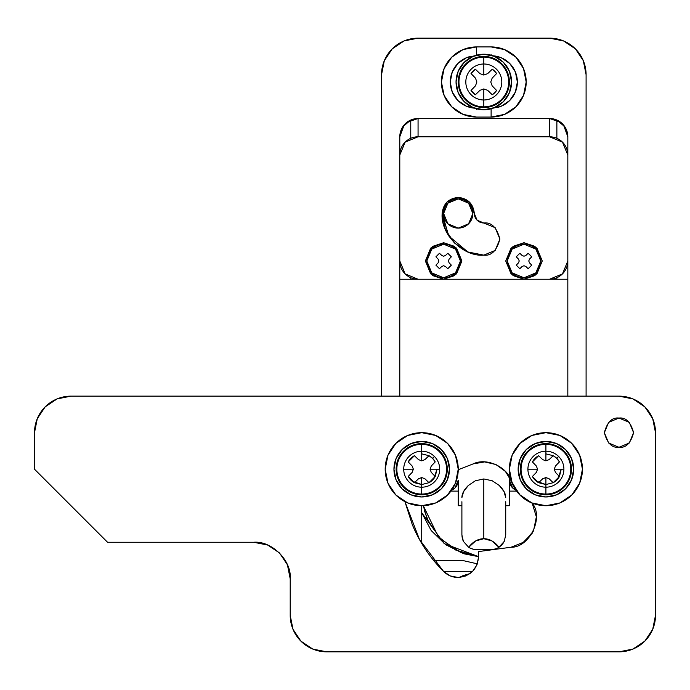 <?xml version="1.0" encoding="UTF-8"?>
<svg xmlns="http://www.w3.org/2000/svg" width="690" height="690" viewBox="0 0 690 690"><rect width="100%" height="100%" fill="white"/><g stroke="black" fill="none" stroke-linecap="round" stroke-linejoin="round"><path stroke-width="1.03" d="M618.973 418.062C625.882 417.226 630.746 422.099 633.584 432.673C630.746 443.239 625.882 448.112 618.973 447.284L629.306 443.006L633.584 432.673L629.306 422.34L618.973 418.062L608.64 422.34L604.362 432.673L608.64 443.006L618.973 447.284C612.065 448.112 607.191 443.239 604.362 432.673C607.191 422.099 612.065 417.226 618.973 418.062M458.091 577.478C452.476 577.392 447.655 575.391 443.627 571.484L450.26 575.926L458.091 577.478L465.914 575.926L472.555 571.484L476.988 564.851L478.55 557.02L478.55 551.569L511.023 547.248L524.34 541.926L533.517 530.92L536.354 516.87L532.171 503.157L519.432 494.514L505.391 471.408L495.998 464.551L484.665 461.903L473.202 463.887L458.238 469.718L473.202 463.887C486.433 457.229 507.788 467.018 511.368 481.396A36.63 36.63 0 0 0 532.171 503.157C544.168 517.336 529.592 547.731 511.023 547.248L478.55 551.569L478.55 557.02C477.247 569.362 470.425 576.176 458.091 577.478L465.914 575.926M290.205 578.789L290.205 615.316L290.205 578.789L287.428 564.808L279.51 552.957L267.66 545.04L253.679 542.262L107.562 542.262L34.5 469.2L34.5 432.673L37.277 418.692L45.195 406.841L57.054 398.923L71.027 396.138L618.973 396.138L632.946 398.923L644.805 406.841L652.723 418.692L655.5 432.673L655.5 615.316L652.723 629.297L644.805 641.148L632.946 649.066L618.973 651.843L326.732 651.843L312.76 649.066L300.909 641.148L292.983 629.297L290.205 615.316A36.527 36.527 0 0 0 326.732 651.843L618.973 651.843A36.527 36.527 0 0 0 655.5 615.316L655.5 432.673A36.527 36.527 0 0 0 618.973 396.138L71.027 396.138A36.527 36.527 0 0 0 34.5 432.673L34.5 469.2L107.562 542.262L253.679 542.262C271.748 540.624 291.836 560.711 290.205 578.789L287.428 564.808M404.909 501.639L412.266 524.555C419.606 542.28 430.06 557.925 443.627 571.484L419.529 539.58L404.944 501.656M267.66 545.04L253.679 542.262M536.354 516.87L532.171 503.157M484.665 461.903L473.202 463.887M476.988 564.851L478.55 557.02M405.142 142.131A18.268 18.268 0 0 0 399.795 155.043L399.795 260.984A18.268 18.268 0 0 0 418.062 279.243L443.627 279.243L432.673 275.595L425.368 260.984L432.673 246.373L443.627 242.716L443.627 244.182A16.802 16.802 0 0 1 460.437 260.984A16.802 16.802 0 0 1 443.627 277.785L431.75 272.861L426.825 260.984L431.75 249.099L443.627 244.182L455.512 249.099L460.437 260.984L455.512 272.861L443.627 277.785A16.802 16.802 0 0 1 426.825 260.984A16.802 16.802 0 0 1 443.627 244.182L443.627 242.716L454.589 246.373L461.895 260.984L454.589 275.595L443.627 279.243L456.547 273.896L461.895 260.984L456.547 248.064L443.627 242.716L430.715 248.064L425.368 260.984L430.715 273.896L443.627 279.243L418.062 279.243L405.142 273.896L399.795 260.984L399.795 155.043L405.142 142.131L418.062 136.784L549.568 136.784L562.479 142.131L567.827 155.043L567.827 260.984L562.479 273.896L549.568 279.243L523.995 279.243L536.906 273.896L542.262 260.984L536.906 248.064L523.995 242.716L534.957 246.373L542.262 260.984L534.957 275.595L523.995 279.243L443.627 279.243L549.568 279.243A18.268 18.268 0 0 0 567.827 260.984A18.268 18.268 0 0 1 549.568 279.243M523.995 244.182L523.995 242.716L511.083 248.064L505.727 260.984L511.083 273.896L523.995 279.243L513.032 275.595L505.727 260.984L513.032 246.373L523.995 242.716L523.995 244.182L535.88 249.099L540.796 260.984L535.88 272.861L523.995 277.785A16.802 16.802 0 0 1 507.193 260.984A16.802 16.802 0 0 1 523.995 244.182A16.802 16.802 0 0 1 540.796 260.984A16.802 16.802 0 0 1 523.995 277.785L512.109 272.861L507.193 260.984L512.109 249.099L523.995 244.182M495.179 227.7L483.811 222.991C491.409 222.077 496.766 227.433 499.888 239.068C496.766 250.694 491.409 256.05 483.811 255.136C463.206 256.999 440.306 234.1 442.169 213.495C443.187 203.8 448.552 198.444 458.238 197.418C448.552 198.444 443.187 203.8 442.169 213.495L445.335 229.434L454.365 242.94L467.872 251.971L483.811 255.136L495.179 250.427L499.888 239.068L495.179 227.7L477.092 220.214L469.605 202.127L458.238 197.418L446.879 202.127L442.169 213.495L445.335 229.434M445.464 266.452L443.627 265.745L445.464 266.452L447.793 268.703L451.346 265.141L449.095 262.812L448.397 260.984L449.095 259.147L451.346 256.818L447.793 253.264L445.464 255.516L443.627 256.214L441.798 255.516L439.47 253.264L435.916 256.818L438.159 259.147L438.866 260.984L438.159 262.812L435.916 265.141L439.47 268.703L441.798 266.452L443.627 265.745L445.464 266.452L447.793 268.703L451.346 265.141L449.095 262.812L448.397 260.984L449.095 259.147L451.346 256.818M528.764 260.984L529.463 259.147L528.764 260.984L529.463 262.812L528.764 260.984L529.463 259.147L531.714 256.818L528.152 253.264L525.823 255.516L523.995 256.214L522.158 255.516L519.837 253.264L516.275 256.818L518.526 259.147L519.225 260.984L518.526 262.812L516.275 265.141L519.837 268.703L522.158 266.452L523.995 265.745L525.823 266.452L528.152 268.703L531.714 265.141L529.463 262.812L531.714 265.141M567.827 260.984L567.827 155.043L567.827 260.984M567.827 155.043A18.268 18.268 0 0 0 549.568 136.784A18.268 18.268 0 0 1 567.827 155.043M406.867 122.328L418.062 118.516L549.568 118.516L549.568 136.784L418.062 136.784L549.568 136.784L549.568 118.516L560.763 122.328M418.062 279.243A18.268 18.268 0 0 1 399.795 260.984L399.795 155.043A18.268 18.268 0 0 1 418.062 136.784L418.062 118.516L418.062 136.784M467.923 251.988L483.811 255.136L495.17 250.436M483.811 255.136C491.409 256.05 496.766 250.694 499.888 239.068C496.766 227.433 491.409 222.077 483.811 222.991A9.496 9.496 0 0 1 474.315 213.495L469.605 202.127M458.238 197.418C467.932 198.444 473.288 203.8 474.315 213.495C473.288 203.8 467.932 198.444 458.238 197.418M442.169 213.495L448.759 235.971L467.82 251.945M529.463 259.147L531.714 256.818L528.152 253.264L525.823 255.516L523.995 256.214L522.158 255.516L519.837 253.264M519.225 260.984L518.526 262.812L519.225 260.984L518.526 259.147M518.526 262.812L516.275 265.141L519.837 268.703L522.158 266.452L523.995 265.745L525.823 266.452L528.152 268.703M441.798 255.516L443.627 256.214L441.798 255.516L439.47 253.264L435.916 256.818L438.159 259.147L438.866 260.984L438.159 262.812L435.916 265.141M443.627 256.214L445.464 255.516L447.793 253.264M443.627 265.745L441.798 266.452M504.235 541.4L498.948 547.291A14.611 14.611 0 0 1 491.116 549.568L476.505 549.568L491.116 549.568A14.611 14.611 0 0 0 498.948 547.291L491.961 540.934L483.811 538.718L483.811 478.946L475.375 480.775L468.355 485.467L463.602 491.599L461.895 497.645C461.895 493.755 464.051 489.702 468.355 485.467L475.375 480.775L483.811 478.946L492.255 480.775L499.275 485.467C503.579 489.702 505.727 493.764 505.727 497.645L504.019 491.591L499.275 485.467L492.255 480.775L483.811 478.946L483.811 538.718A30.998 21.916 90 0 1 498.948 547.291L504.235 541.4L505.727 534.957L505.727 501.716M532.482 532.878L522.399 543.22M423.281 505.692L427.11 518.984L440.418 538.899L460.325 552.198L478.55 556.649L444.231 543.625L421.711 512.73L431.224 530.593L445.714 544.712L463.818 553.76L478.55 556.666L455.581 549.99L438.271 536.639L423.298 505.692M458.238 505.727L461.895 505.727L458.238 505.727L458.238 491.116L458.238 505.727M505.727 505.727L509.384 505.727L509.384 491.116L509.384 505.727L505.727 505.727M532.447 532.939L522.442 543.194M483.811 538.718L475.66 540.934L468.674 547.291A14.611 14.611 0 0 0 476.505 549.568A14.611 14.611 0 0 1 468.674 547.291A30.998 21.916 90 0 1 483.811 538.718M463.007 540.546L461.895 534.957L463.395 541.4L461.895 534.957L461.895 501.716M463.395 541.4L468.674 547.291L463.395 541.4M471.141 548.541L473.754 549.3M493.868 549.3L496.481 548.541M498.956 547.282L501.449 545.281L504.209 541.452M503.26 543.065L499.776 546.721M463.18 540.908L462.024 536.846M532.413 533.008L524.943 541.046M429.309 523.727L424.186 510.074M458.238 228.105A14.611 14.611 0 0 1 443.627 213.495A14.611 14.611 0 0 1 458.238 198.884A14.611 14.611 0 0 1 472.857 213.495A14.611 14.611 0 0 1 458.238 228.105L468.57 223.827L472.857 213.495L468.57 203.162L458.238 198.884L447.905 203.162L443.627 213.495L447.905 223.827L458.238 228.105M545.911 453.856L553.19 455.693A15.344 15.344 0 0 1 556.761 458.35L558.633 456.478A17.992 17.992 0 0 0 545.911 451.208L545.911 443.627A25.573 25.573 0 0 0 520.338 469.2A25.573 25.573 0 0 0 545.911 494.773L545.911 494.057A24.857 24.857 0 0 1 521.053 469.2A24.857 24.857 0 0 1 545.911 444.343A24.857 24.857 0 0 0 521.053 469.2A24.857 24.857 0 0 0 545.911 494.057L545.911 487.192A17.992 17.992 0 0 0 563.903 469.2L554.251 469.2L555.485 472.409L559.418 476.48A15.344 15.344 0 0 1 553.19 482.707L545.911 484.544L536.303 481.172M557.882 478.808L561.255 469.2L559.418 476.48L555.485 472.409L559.418 476.48L553.19 482.707L549.119 478.774L545.911 477.54L545.911 487.192A17.992 17.992 0 0 1 527.919 469.2A17.992 17.992 0 0 1 545.911 451.208L545.911 460.86L549.119 459.626L553.19 455.693L549.119 459.626L545.911 460.86L545.911 451.208A17.992 17.992 0 0 0 527.919 469.2L537.57 469.2L536.337 465.991L532.404 461.921A15.344 15.344 0 0 1 538.631 455.693L542.702 459.626L545.911 460.86L542.702 459.626L538.631 455.693L542.702 459.626L545.911 460.86L549.119 459.626L553.19 455.693L556.761 458.35A15.344 15.344 0 0 1 559.418 461.921L555.485 465.991L554.251 469.2L563.903 469.2A17.992 17.992 0 0 0 558.633 456.478L556.761 458.35L559.418 461.921L555.485 465.991L559.418 461.921M421.711 453.856L428.99 455.693A15.344 15.344 0 0 1 432.561 458.35L434.433 456.478A17.992 17.992 0 0 0 421.711 451.208L421.711 443.627A25.573 25.573 0 0 0 396.138 469.2A25.573 25.573 0 0 0 421.711 494.773L421.711 494.057A24.857 24.857 0 0 1 396.853 469.2A24.857 24.857 0 0 1 421.711 444.343A24.857 24.857 0 0 0 396.853 469.2A24.857 24.857 0 0 0 421.711 494.057L421.711 487.192A17.992 17.992 0 0 0 439.703 469.2L430.051 469.2L431.285 472.409L435.218 476.48A15.344 15.344 0 0 1 428.99 482.707L421.711 484.544L412.103 481.172M433.682 478.808L437.055 469.2L435.218 476.48L431.285 472.409L435.218 476.48L428.99 482.707L424.919 478.774L421.711 477.54L421.711 487.192A17.992 17.992 0 0 1 403.719 469.2A17.992 17.992 0 0 1 421.711 451.208L421.711 460.86L424.919 459.626L428.99 455.693L424.919 459.626L421.711 460.86L421.711 451.208A17.992 17.992 0 0 0 403.719 469.2L413.37 469.2L412.137 465.991L408.204 461.921A15.344 15.344 0 0 1 414.431 455.693L418.502 459.626L421.711 460.86L418.502 459.626L414.431 455.693L418.502 459.626L421.711 460.86L424.919 459.626L428.99 455.693L432.561 458.35A15.344 15.344 0 0 1 435.218 461.921L431.285 465.991L430.051 469.2L439.703 469.2A17.992 17.992 0 0 0 434.433 456.478L432.561 458.35L435.218 461.921L431.285 465.991L435.218 461.921M567.827 136.784A18.268 18.268 0 0 0 549.568 118.516A18.268 18.268 0 0 1 556.873 120.043L556.873 138.242L556.873 120.043L564.843 126.779L567.827 136.784L567.827 396.138L567.827 279.243L399.795 279.243L567.827 279.243L567.827 136.784L563.497 124.959M515.861 490.159A10.962 10.962 0 0 1 509.384 480.162L509.384 491.116L516.551 491.116L509.384 491.116L509.384 476.963L509.384 480.162L512.592 487.908L515.896 490.211M451.579 490.236A10.962 10.962 0 0 0 458.238 480.162L458.238 491.116L450.941 491.116L458.238 491.116L458.238 480.162L455.029 487.908L451.545 490.288M433.708 560.522L462.826 560.522L477.377 563.851L462.826 560.522L433.708 560.522M404.081 40.934A36.527 36.527 0 0 0 381.527 74.684A36.527 36.527 0 0 1 418.062 38.157L549.568 38.157A36.527 36.527 0 0 1 586.095 74.684L586.095 396.138L586.095 74.684L583.317 60.703L575.391 48.852L563.54 40.934L549.568 38.157L418.062 38.157L404.081 40.934L392.231 48.852L384.313 60.703L381.527 74.684L381.527 396.138M549.568 118.516L418.062 118.516A18.268 18.268 0 0 0 410.757 120.043L410.757 138.242L410.757 120.043L402.779 126.779L399.795 136.784L399.795 396.138L399.795 136.784L404.133 124.959M421.711 505.727L421.711 543.409L421.711 505.727A36.527 36.527 0 0 1 385.184 469.2A36.527 36.527 0 0 1 421.711 432.673A36.527 36.527 0 0 0 385.184 469.2A36.527 36.527 0 0 0 421.711 505.727L407.73 502.95L395.879 495.032L387.961 483.181L385.184 469.2L387.961 455.219L395.879 443.368L407.73 435.45L421.711 432.673L435.692 435.45L447.543 443.368L455.46 455.219L458.238 469.2L455.46 483.181L447.543 495.032L435.692 502.95L421.711 505.727A36.527 36.527 0 0 0 458.238 469.2A36.527 36.527 0 0 0 421.711 432.673A36.527 36.527 0 0 1 458.238 469.2A36.527 36.527 0 0 1 421.711 505.727L421.711 512.73M472.555 571.484L443.618 571.484L472.555 571.484M549.568 38.157L418.062 38.157M583.317 60.703A36.527 36.527 0 0 0 563.54 40.934M586.095 396.138L586.095 74.684M421.711 484.544L414.431 482.707A15.344 15.344 0 0 1 408.204 476.48L412.137 472.409L413.37 469.2L403.719 469.2A17.992 17.992 0 0 0 421.711 487.192L421.711 477.54L418.502 478.774L414.431 482.707L418.502 478.774L421.711 477.54L424.919 478.774L428.99 482.707L424.919 478.774L421.711 477.54L418.502 478.774L414.431 482.707L408.204 476.48L412.137 472.409L408.204 476.48M545.911 484.544L538.631 482.707A15.344 15.344 0 0 1 532.404 476.48L536.337 472.409L537.57 469.2L527.919 469.2A17.992 17.992 0 0 0 545.911 487.192L545.911 477.54L542.702 478.774L538.631 482.707L542.702 478.774L545.911 477.54L549.119 478.774L553.19 482.707L549.119 478.774L545.911 477.54L542.702 478.774L538.631 482.707L532.404 476.48L536.337 472.409L532.404 476.48M410.757 279.243L410.757 277.785L410.757 279.243M556.873 277.785L556.873 279.243L556.873 277.785M399.795 136.784A18.268 18.268 0 0 1 418.062 118.516M479.973 73.649L483.811 75.046L483.811 63.998A17.992 17.992 0 0 0 465.819 81.989A17.992 17.992 0 0 0 483.811 99.981L483.811 88.924L479.973 90.321L475.35 94.789A15.344 15.344 0 0 1 471.011 90.45L475.479 85.827L476.876 81.989L475.479 78.151L471.011 73.528A15.344 15.344 0 0 1 475.35 69.19L479.973 73.649L475.35 69.19L479.973 73.649L483.811 75.046L487.649 73.649L492.272 69.19A15.344 15.344 0 0 1 496.61 73.528L492.151 78.151L490.754 81.989L492.151 85.827L496.61 90.45A15.344 15.344 0 0 1 492.272 94.789L487.649 90.321L483.811 88.924L483.811 99.981A17.992 17.992 0 0 1 465.819 81.989A17.992 17.992 0 0 1 483.811 63.998L483.811 57.123A24.866 24.866 0 0 0 458.954 81.989A24.866 24.866 0 0 0 483.811 106.847L483.811 99.981L483.811 106.847A24.866 24.866 0 0 1 458.954 81.989A24.866 24.866 0 0 1 483.811 57.123L483.811 56.416A25.573 25.573 0 0 0 458.238 81.989A25.573 25.573 0 0 0 483.811 107.562L483.811 106.847L483.811 107.562L474.03 105.613L465.733 100.067L460.187 91.77L458.238 81.989L460.187 72.2L465.733 63.911L474.03 58.365L483.811 56.416L493.6 58.365L501.889 63.911L507.435 72.2L509.384 81.989L507.435 91.77L501.889 100.067L493.6 105.613L483.811 107.562A25.573 25.573 0 0 0 509.384 81.989A25.573 25.573 0 0 0 483.811 56.416L483.811 57.123A24.866 24.866 0 0 1 508.677 81.989A24.866 24.866 0 0 1 483.811 106.847A24.866 24.866 0 0 0 508.677 81.989A24.866 24.866 0 0 0 483.811 57.123L483.811 63.998A17.992 17.992 0 0 1 501.803 81.989A17.992 17.992 0 0 1 483.811 99.981A17.992 17.992 0 0 0 501.803 81.989A17.992 17.992 0 0 0 483.811 63.998L483.811 75.046L479.973 73.649M464.18 101.62L473.185 107.64L483.811 109.753A27.764 27.764 0 0 1 456.047 81.989A27.764 27.764 0 0 1 483.811 54.225A27.764 27.764 0 0 0 458.16 92.615L464.18 101.62A27.764 27.764 0 0 0 511.575 81.989A27.764 27.764 0 0 0 483.811 54.225A27.764 27.764 0 0 1 511.575 81.989A27.764 27.764 0 0 1 483.811 109.753L494.437 107.64L503.441 101.62L509.462 92.615L511.575 81.989L509.462 71.363L503.441 62.359L494.437 56.338L483.811 54.225L473.185 56.338L464.18 62.359L458.16 71.363L456.047 81.989L458.16 92.615M492.151 85.827L496.61 90.45L492.151 85.827L490.754 81.989L492.151 78.151L496.61 73.528L492.151 78.151L490.754 81.989L492.151 85.827M496.61 90.45L492.272 94.789L487.649 90.321L492.272 94.789M487.649 90.321L483.811 88.924L487.649 90.321M483.811 88.924L479.973 90.321L483.811 88.924M479.973 90.321L475.35 94.789L479.973 90.321M475.35 94.789L471.011 90.45L475.479 85.827L471.011 90.45M475.479 85.827L476.876 81.989L475.479 85.827M476.876 81.989L475.479 78.151L476.876 81.989M475.479 78.151L471.011 73.528L475.479 78.151M471.011 73.528L475.35 69.19M483.811 75.046L487.649 73.649L483.811 75.046M487.649 73.649L492.272 69.19L487.649 73.649M492.272 69.19L496.61 73.528M411.085 443.549L421.711 441.436A27.764 27.764 0 0 1 449.475 469.2A27.764 27.764 0 0 1 421.711 496.964A27.764 27.764 0 0 1 393.947 469.2A27.764 27.764 0 0 1 421.711 441.436L432.337 443.549L441.341 449.57L447.361 458.574L449.475 469.2L447.361 479.826L441.341 488.831L432.337 494.851L421.711 496.964L411.085 494.851L402.08 488.831L396.06 479.826L393.947 469.2L396.06 458.574L402.08 449.57L411.085 443.549A27.764 27.764 0 0 0 421.711 496.964A27.764 27.764 0 0 0 432.389 443.575M421.711 451.208A17.992 17.992 0 0 1 439.703 469.2A17.992 17.992 0 0 1 421.711 487.192L421.711 494.057A24.857 24.857 0 0 0 446.568 469.2A24.857 24.857 0 0 0 421.711 444.343L421.711 451.208M421.711 443.627L421.711 444.343A24.857 24.857 0 0 1 446.568 469.2A24.857 24.857 0 0 1 421.711 494.057L421.711 494.773A25.573 25.573 0 0 0 447.284 469.2A25.573 25.573 0 0 0 421.711 443.627L411.93 445.576L403.633 451.122L398.087 459.411L396.138 469.2L398.087 478.989L403.633 487.278L411.93 492.824L421.711 494.773L431.5 492.824L439.789 487.278L445.335 478.989L447.284 469.2L445.335 459.411L439.789 451.122L431.5 445.576L421.711 443.627M413.37 469.2L412.137 472.409L413.37 469.2L412.137 465.991L413.37 469.2M408.204 461.921L412.137 465.991L408.204 461.921L414.431 455.693M430.051 469.2L431.285 465.991L430.051 469.2L431.285 472.409L430.051 469.2M493.022 55.795L501.164 57.727L509.686 63.42L515.378 71.941L517.379 81.989L515.378 92.037L509.686 100.559L501.164 106.251L493.022 108.183M474.599 108.183L466.457 106.251L457.936 100.559L452.243 92.037L450.251 81.989L452.243 71.941L457.936 63.42L466.457 57.727L474.599 55.795M491.116 117.059L504.537 114.385L515.913 106.786L523.52 95.41L526.185 81.989L523.52 68.569L515.913 57.192L504.537 49.585L491.116 46.92L476.505 46.92L463.085 49.585L451.709 57.192L444.11 68.569L441.436 81.989L444.11 95.41L451.709 106.786L463.085 114.385L476.505 117.059L491.116 117.059L491.116 108.779L491.116 117.059A35.069 35.069 0 0 0 526.185 81.989A35.069 35.069 0 0 0 491.116 46.92L476.505 46.92L476.505 55.2L476.505 46.92A35.069 35.069 0 0 0 441.436 81.989A35.069 35.069 0 0 0 476.505 117.059L491.116 117.059M476.505 108.779L476.505 109.331M491.116 55.2L491.116 54.648M493.031 55.795A26.263 26.263 0 0 1 496.852 107.614M474.599 108.175A26.263 26.263 0 0 1 470.77 56.364M470.209 573.511L463.085 575.615L459.307 577.444M545.911 505.727A36.527 36.527 0 0 1 509.384 469.2A36.527 36.527 0 0 1 545.911 432.673A36.527 36.527 0 0 0 509.384 469.2A36.527 36.527 0 0 0 545.911 505.727L531.93 502.95L520.079 495.032L512.161 483.181L509.384 469.2L512.161 455.219L520.079 443.368L531.93 435.45L545.911 432.673L559.892 435.45L571.743 443.368L579.66 455.219L582.438 469.2L579.66 483.181L571.743 495.032L559.892 502.95L545.911 505.727A36.527 36.527 0 0 0 582.438 469.2A36.527 36.527 0 0 0 545.911 432.673A36.527 36.527 0 0 1 582.438 469.2A36.527 36.527 0 0 1 545.911 505.727M535.285 443.549L545.911 441.436A27.764 27.764 0 0 1 573.675 469.2A27.764 27.764 0 0 1 545.911 496.964A27.764 27.764 0 0 1 518.147 469.2A27.764 27.764 0 0 1 545.911 441.436L556.537 443.549L565.541 449.57L571.562 458.574L573.675 469.2L571.562 479.826L565.541 488.831L556.537 494.851L545.911 496.964L535.285 494.851L526.28 488.831L520.26 479.826L518.147 469.2L520.26 458.574L526.28 449.57L535.285 443.549A27.764 27.764 0 0 0 545.911 496.964A27.764 27.764 0 0 0 556.589 443.575M545.911 451.208A17.992 17.992 0 0 1 563.903 469.2A17.992 17.992 0 0 1 545.911 487.192L545.911 494.057A24.857 24.857 0 0 0 570.768 469.2A24.857 24.857 0 0 0 545.911 444.343L545.911 451.208M545.911 443.627L545.911 444.343A24.857 24.857 0 0 1 570.768 469.2A24.857 24.857 0 0 1 545.911 494.057L545.911 494.773A25.573 25.573 0 0 0 571.484 469.2A25.573 25.573 0 0 0 545.911 443.627L536.13 445.576L527.833 451.122L522.287 459.411L520.338 469.2L522.287 478.989L527.833 487.278L536.13 492.824L545.911 494.773L555.7 492.824L563.989 487.278L569.535 478.989L571.484 469.2L569.535 459.411L563.989 451.122L555.7 445.576L545.911 443.627M537.57 469.2L536.337 472.409L537.57 469.2L536.337 465.991L537.57 469.2M532.404 461.921L536.337 465.991L532.404 461.921L538.631 455.693M554.251 469.2L555.485 465.991L554.251 469.2L555.485 472.409L554.251 469.2M501.527 545.212L503.295 543.021M463.197 540.951L461.998 536.656"/></g></svg>
